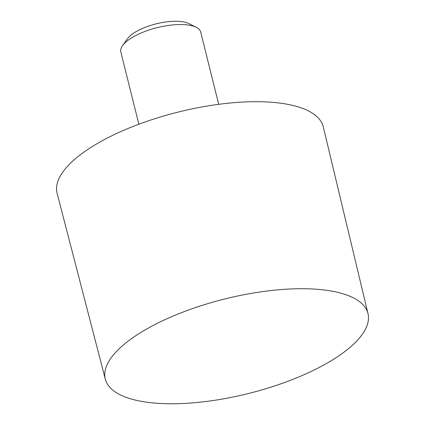<?xml version="1.0" encoding="UTF-8"?>
<svg xmlns="http://www.w3.org/2000/svg" width="425" height="425" viewBox="0 0 425 425"><rect width="100%" height="100%" fill="white"/><g stroke="black" fill="none" stroke-linecap="round" stroke-linejoin="round"><path stroke-width="0.64" d="M122.543 45.656L127.367 38.84A34.292 12.346 -14 0 1 130.454 35.557A34.292 12.346 -14 0 1 160.018 22.971A34.292 12.346 -14 0 1 188.758 23.534L196.217 27.29A41.151 14.817 166 0 0 161.723 26.61A41.151 14.817 166 0 0 126.246 41.714A41.151 14.817 166 0 0 122.543 45.656A41.151 14.817 166 0 0 120.833 51.972L138.853 124.233M218.71 104.322L200.69 32.061A41.151 14.817 166 0 0 196.217 27.29M350.163 347.236A135.373 48.737 -14 0 1 207.788 401.258A135.373 48.737 -14 0 1 105.304 379.148A135.373 48.737 -14 0 1 123.064 345.243A135.373 48.737 -14 0 1 265.869 291.162A135.373 48.737 -14 0 1 368.007 313.65A135.373 48.737 -14 0 1 350.163 347.236M105.304 379.148L57.12 193.327A137.169 49.38 -14 0 1 75.119 158.971A137.169 49.38 -14 0 1 219.821 104.173A137.169 49.38 -14 0 1 323.308 126.958L368.007 313.65"/></g></svg>
